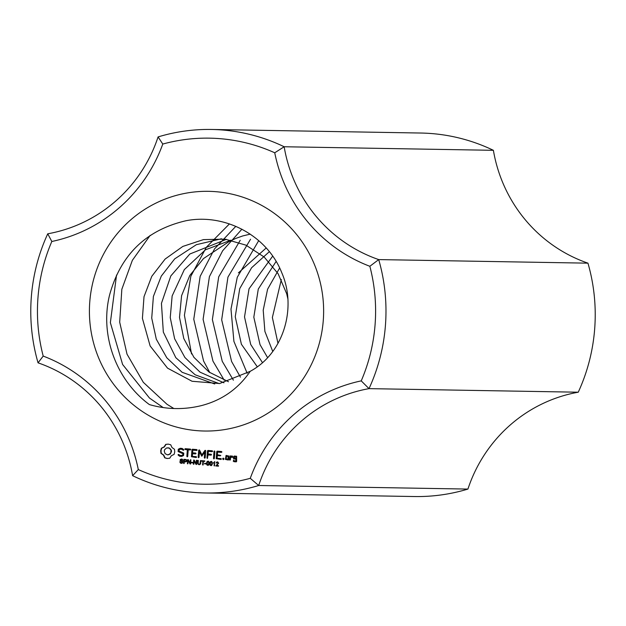 <?xml version="1.0" encoding="UTF-8"?>
<svg xmlns="http://www.w3.org/2000/svg" width="626" height="626" viewBox="0 0 626 626"><rect width="100%" height="100%" fill="white"/><g stroke="black" fill="none" stroke-linecap="round" stroke-linejoin="round"><path stroke-width="0.94" d="M38.045 362.837A145.42 142.086 91 0 1 132.61 475.682A181.775 177.604 -89 0 0 205.281 492.967A181.775 177.604 -89 0 0 258.687 485.51A145.42 142.086 91 0 1 369.011 388.636A181.775 177.604 -89 0 0 378.714 259.594A145.42 142.086 91 0 1 284.157 146.75A181.775 177.604 -89 0 0 211.486 129.465A181.775 177.604 -89 0 0 158.081 136.922A145.42 142.086 91 0 1 47.748 233.795A181.775 177.604 -89 0 0 38.045 362.837L43.202 356.084A173.05 169.083 91 0 1 51.817 241.487L47.748 233.795M51.817 241.487A154.145 150.608 -89 0 0 162.783 144.058A173.05 169.083 91 0 1 274.744 152.783L284.157 146.75L493.39 150.318A145.42 142.086 -89 0 0 587.955 263.163A181.775 177.604 91 0 1 578.252 392.205A145.42 142.086 -89 0 0 467.919 489.078A181.775 177.604 91 0 1 414.514 496.535L205.281 492.967M467.919 489.078L258.687 485.51L250.267 478.311A173.05 169.083 91 0 1 138.307 469.578L132.61 475.682M138.307 469.578A154.145 150.608 -89 0 0 43.202 356.084M578.252 392.205L369.011 388.636L361.233 380.874A154.145 150.608 -89 0 0 250.267 478.311M274.744 152.783A154.145 150.608 -89 0 0 369.849 266.285A173.05 169.083 91 0 1 361.233 380.874M228.294 460.04L225.36 459.374L226.08 455.415L229.014 456.08L228.748 459.64L228.294 460.04L225.665 459.382L226.369 455.438M211.126 454.249L211.541 454.726L211.056 455.133L208.059 454.906L207.362 458.404L206.963 457.911L207.496 450.861L207.949 450.454L212.253 450.79L212.668 451.26L212.191 451.667L208.325 451.369L208.122 454.022L211.126 454.249M182.855 453.701L178.097 451.557L178.277 449.241L180.186 448.286L182.119 448.435L183.653 449.515L183.754 450.125L183.16 450.243L181.837 449.312L180.335 449.194L179.106 449.797L179.013 451.002L183.762 453.146L183.582 455.493L181.72 456.409L179.717 456.252L178.214 455.196L178.105 454.586L178.7 454.468L180.038 455.399L181.532 455.517L182.761 454.914L183.16 453.709L178.41 451.557L178.582 449.249L180.46 448.31M187.252 456.839L186.853 456.346L187.354 449.734L185.194 449.562L184.803 449.092L185.265 448.685L190.406 449.085L190.82 449.562L188.215 449.804L187.722 456.409L187.252 456.839M213.489 458.42L214.014 451.385L214.483 450.963L214.882 451.456L214.35 458.49L213.889 458.913L213.489 458.42L214.616 451.127M230.517 457.982L230.384 459.766L229.922 460.165L229.523 459.703L230.258 455.744L230.611 456.8L231.816 455.861L233.138 456.949L232.465 457.473L231.988 456.839L230.517 457.982M184.279 461.808L184.154 463.498L183.614 463.459L183.927 459.304L186.071 459.507L186.853 460.173L186.54 461.62L184.279 461.808L185.609 461.902M192.894 462.411L192.855 462.919L191.321 462.802L191.36 462.293L192.894 462.411M199.068 464.234L199.929 464.022L200.445 460.595L200.977 460.634L200.586 464.015L199.076 464.735L197.683 463.835L197.785 460.384L198.325 460.423L198.184 463.623L199.068 464.234L200.242 464.03L200.75 460.619M199.264 464.742L197.996 463.843L198.098 460.407M203.403 461.315L203.129 464.977L202.589 464.938L202.871 461.276L201.533 461.166L201.564 460.681L204.78 460.932L204.749 461.417L203.403 461.315L204.749 461.401M208.466 465.22L206.823 464.907L206.549 463.185L207.276 461.354L208.591 461.346L209.178 462.403L208.959 464.555L207.769 465.408M206.783 462.011L208.028 461.166M214.561 461.675L214.569 465.869L214.076 465.83L214.319 462.583L213.278 463.123L214.561 461.675M211.619 465.462L209.976 465.149L209.702 463.428L210.43 461.597L211.745 461.589L212.324 462.645L212.112 464.805L210.923 465.65M209.937 462.254L211.181 461.409M206.11 463.443L206.071 463.952L204.545 463.835L204.585 463.318L206.11 463.443M216.745 465.267L218.505 465.681L218.466 466.174L215.782 465.963L218.177 463.107L217.465 462.324L216.103 463.005L216.565 462.137L217.512 461.902L218.685 463.154L216.745 465.267M194.13 460.994L193.888 464.257L193.371 464.218L193.684 460.063L194.232 460.11L196.118 463.53L196.361 460.274L196.877 460.313L196.564 464.469L196.016 464.422L194.13 460.994L196.564 464.445M188.152 460.525L187.902 463.788L187.393 463.749L187.706 459.601L188.254 459.64L190.14 463.068L190.382 459.805L190.899 459.844L190.586 463.999L190.038 463.96L188.152 460.525L190.586 463.983M180.468 463.115L179.756 461.816L181.391 462.857L182.448 462.231L180.147 460.611L180.257 459.507L182.338 459.257L182.988 460.407L181.54 459.531L180.562 460.087L182.847 461.62L182.174 463.248L180.468 463.115L180.265 461.816M181.391 462.857L182.62 462.583L182.675 461.886L180.859 461.033L180.351 460.087L181.861 459.054M181.11 459.14L181.556 459.046M182.229 459.789L180.82 459.664M182.174 463.248L181.618 463.357M222.895 458.357L223.412 458.162L224.085 458.96L223.302 459.648L222.637 458.85L223.545 458.232M199.53 450.024L201.869 454.883L204.929 450.43L205.727 450.712L205.187 457.77L204.718 458.201L204.319 457.708L204.733 452.262L201.768 456.19L199.444 451.862L199.037 457.293L198.575 457.723L198.176 457.223L198.708 450.172L199.53 450.024M174.748 451.862L174.098 454.382L171.391 455.689L169.716 458.232L167.181 458.506L164.716 457.841L163.441 455.071L160.96 453.357L160.694 450.759L161.344 448.239L164.051 446.933L165.726 444.39L168.214 444.116L170.726 444.781L172.001 447.551L174.482 449.265L174.748 451.862M195.539 453.928L192.534 453.693L192.339 456.362L196.204 456.659L196.619 457.129L196.134 457.528L191.439 456.737L191.971 449.648L192.425 449.241L196.736 449.578L197.151 450.055L196.666 450.462L192.8 450.157L192.605 452.809L195.602 453.044L196.024 453.521L195.539 453.928M217.566 452.089L217.371 454.742L220.79 455.446L217.308 455.618L217.105 458.287L220.97 458.592L221.385 459.061L220.9 459.461L216.205 458.662L216.745 451.581L217.191 451.174L221.502 451.51L221.917 451.988L221.432 452.387L217.566 452.089L221.455 452.371M233.435 458.623L234.061 456.041L236.605 456.237L236.636 461.479L236.182 461.878L233.248 461.221L233.764 460.032L234.14 460.846L235.806 460.971L235.932 459.249L233.435 458.623L234.351 456.064M197.534 430.696A119.863 117.109 91 0 1 109.894 243.537A119.863 117.109 91 0 1 312.139 259.305A119.863 117.109 91 0 1 197.534 430.696M587.955 263.163L378.714 259.594L369.849 266.285M162.783 144.058L158.081 136.922M211.079 455.118L208.059 454.906M207.535 458.248L207.801 450.869L208.239 450.477M212.206 451.651L208.325 451.369M183.395 450.196L182.143 449.319L180.335 449.194M181.751 456.393L180.03 456.252L178.52 455.204L178.778 454.515M181.532 455.517L183.066 454.914L183.16 453.709M187.432 456.675L187.659 449.742L185.507 449.57L185.108 449.092L185.554 448.709M190.359 449.953L188.215 449.804M230.102 460.016L230.391 455.9M230.611 456.8L232.097 455.885M232.661 457.324L231.988 456.839M184.154 463.483L184.24 459.327M192.855 462.904L191.634 462.81L191.673 462.317M199.373 464.242L200.242 464.03L199.373 464.242M203.129 464.962L203.176 461.276L201.838 461.174L201.877 460.705M206.823 464.907L207.096 462.019M208.02 465.408L207.128 464.907M207.589 461.354L208.341 461.174M214.577 465.854L214.319 462.583M213.599 463.005L214.875 461.683M209.976 465.149L210.242 462.262M211.173 465.658L210.281 465.157M210.735 461.605L211.494 461.417M206.079 463.936L204.858 463.843L204.89 463.342M218.466 466.151L216.095 465.971L218.482 463.107L217.465 462.324M216.619 463.044L216.878 462.144L217.817 461.91M193.888 464.234L193.99 460.087M196.118 463.53L196.674 460.298M187.91 463.772L188.011 459.625M190.14 463.068L190.695 459.828M182.776 460.415L182.542 459.797M181.853 459.539L181.125 459.664L181.853 459.539M181.689 463.357L180.781 463.123M223.482 459.578L223.208 458.357M201.869 454.883L205.406 450.352M204.898 458.036L204.733 452.262M201.955 456.104L199.444 451.862M198.747 457.559L199.35 449.898M167.439 458.498L165.021 457.841L163.746 455.079L161.273 453.365L160.999 450.767L161.657 448.239L164.364 446.941L166.031 444.397L168.269 444.124M195.562 453.905L192.534 453.693M196.157 457.512L191.752 456.737L192.714 449.265M196.689 450.446L192.8 450.157M220.329 455.838L217.308 455.618M220.923 459.445L216.518 458.67L217.48 451.197M236.198 461.863L233.944 461.683L233.897 460.188M235.806 460.971L236.245 459.257L233.748 458.631M287.811 298.625L286.708 293.774L278.108 273.726L264.141 256.996L245.924 245.142L225.086 239.14L203.427 239.617L182.831 246.425L165.139 259.047L151.797 276.293L144.011 296.693L142.407 318.368L150.13 345.943L167.525 368.135L192.057 381.265L219.593 383.535L250.142 371.351C283.625 353.526 297.029 307.89 281.817 272.842C267.13 235.282 224.632 213.09 185.938 220.751C146.014 230.063 120.536 254.899 109.511 295.261C99.612 335.755 116.569 380.483 149.387 404.584C166.633 409.545 183.974 409.881 201.384 405.617C221.956 400.28 238.216 388.871 250.173 371.398M211.486 129.465L420.719 133.033A181.775 177.604 91 0 1 493.39 150.318M227.919 459.132L228.435 456.456L226.455 456.323L226.252 459.007L227.919 459.132L228.122 456.448L226.455 456.323M185.773 459.922L184.427 459.836L184.318 461.323L185.366 461.401L186.431 461.268L186.595 460.267L184.427 459.836M185.672 461.409L186.431 461.268L185.672 461.409M208.857 461.972L207.425 461.839L207.19 464.602L207.746 464.985L208.654 464.695L208.99 463.357L208.857 461.972L207.988 461.589M212.011 462.223L210.571 462.09L210.344 464.852L210.892 465.235L211.807 464.946L212.144 463.6L212.011 462.223L211.142 461.832M167.455 454.867L170.295 454.022L171.501 451.589L171.336 450.18L169.63 448.146L166.618 447.934L164.622 449.679L164.247 451.041L165.076 453.631L167.455 454.867L168.824 454.687L170.812 452.942L171.023 450.18L169.317 448.146L167.987 447.754M236.409 457.082L234.429 456.941L234.335 458.24L236.002 458.365L236.409 457.082L234.429 456.941M163.143 407.549L149.489 398.05L122.61 364.481L110.364 322.656L116.546 275.041M173.856 408.52L166.954 404.247L143.323 382.329L127.023 354.175L119.691 322.202L121.835 289.275L132.344 260.353L150.17 235.368M214.726 383.981L182.135 372.298L166.798 357.79L156.304 339.198L151.727 318.118L153.393 296.442L161.289 276.097L174.685 258.89L196.353 244.688L221.494 238.764M219.17 383.589L195.155 374.786L175.804 357.673L163.331 332.101L161.438 303.36L170.828 275.925L189.811 254.031L226.424 239.328M223.936 382.815L200.062 372.165L184.905 357.485L174.623 338.76L170.241 317.593L172.142 295.934L184.31 269.618L205.422 249.829L230.947 240.157M228.474 381.735L209.045 372.063L193.919 357.329L183.786 338.525L179.498 317.366L181.579 295.715L189.772 275.503L203.497 258.569L228.78 241.769L235.54 238.514L242.708 235.947L250.251 234.14M185.366 461.401L186.118 461.26L186.274 460M185.961 459.993L185.468 459.914M207.746 464.985L208.99 463.357M208.677 463.35L208.552 461.972M210.892 465.235L212.144 463.6M211.831 463.592L211.698 462.215M236.002 458.365L236.096 457.074M191.54 353.972L184.412 315.246L190.852 276.222L206.353 247.239L229.429 223.912M209.827 372.619L203.599 361.061L193.77 319.237L200.163 276.34L214.577 248.835L235.83 226.33M224.264 380.272L212.957 361.124L203.098 319.354L209.413 276.622L222.621 250.807L241.91 229.186M233.381 380.17L222.246 361.312L212.37 319.557L218.701 276.841L240.22 240.298M240.447 377.149L231.597 361.499L221.674 319.823L227.942 277.107L250.549 239.21M247.192 373.339L233.913 341.389L230.986 309.15L237.27 277.271L258.71 240.634M238.381 272.897L266.183 247.982M257.294 366.781L241.401 344.269L235.243 316.733L239.735 288.617L251.574 267.772L269.337 251.691M262.474 362.65L250.697 344.449L244.523 316.92L249.023 288.821L272.686 256.128M267.615 357.665L260.025 344.629L253.82 317.155L258.288 289.048L276.129 261.425M272.764 351.468L264.892 331.412L263.21 310.175L267.599 289.204L279.65 267.959M277.983 343.377L272.365 317.507L281.324 279.525"/></g></svg>
